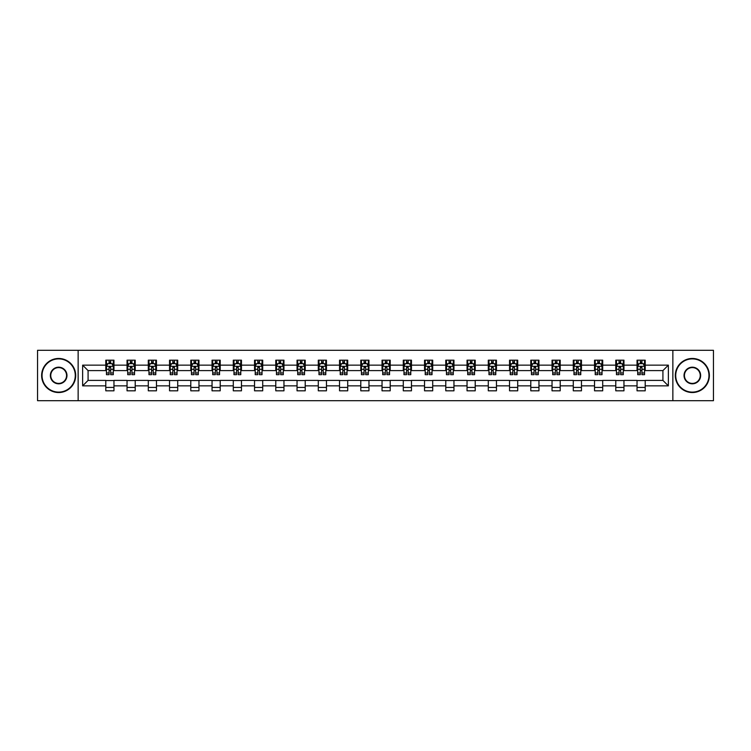 <?xml version="1.0" encoding="UTF-8"?>
<svg xmlns="http://www.w3.org/2000/svg" width="751" height="751" viewBox="0 0 751 751"><rect width="100%" height="100%" fill="white"/><g stroke="black" fill="none" stroke-linecap="round" stroke-linejoin="round"><path stroke-width="1.13" d="M672.858 400.696L713.45 400.696L713.45 350.304L672.858 350.304L672.858 400.696L78.142 400.696L78.142 350.304L37.55 350.304L37.55 400.696L78.142 400.696M672.858 350.304L78.142 350.304M645.203 365.146L645.203 360.18L637.036 360.18L637.036 365.146L623.959 365.146L623.959 360.18L615.782 360.18L615.782 365.146L602.706 365.146L602.706 360.18L594.539 360.18L594.539 365.146L581.462 365.146L581.462 360.18L573.285 360.18L573.285 365.146L560.208 365.146L560.208 360.18L552.032 360.18L552.032 365.146L538.955 365.146L538.955 360.18L530.788 360.18L530.788 365.146L517.711 365.146L517.711 360.18L509.535 360.18L509.535 365.146L496.458 365.146L496.458 360.18L488.291 360.18L488.291 365.146L475.214 365.146L475.214 360.18L467.038 360.18L467.038 365.146L453.961 365.146L453.961 360.18L445.784 360.18L445.784 365.146L432.707 365.146L432.707 360.18L424.54 360.18L424.54 365.146L411.464 365.146L411.464 360.18L403.287 360.18L403.287 365.146L390.21 365.146L390.21 360.18L382.034 360.18L382.034 365.146L368.966 365.146L368.966 360.18L360.79 360.18L360.79 365.146L347.713 365.146L347.713 360.18L339.536 360.18L339.536 365.146L326.46 365.146L326.46 360.18L318.293 360.18L318.293 365.146L305.216 365.146L305.216 360.18L297.039 360.18L297.039 365.146L283.962 365.146L283.962 360.18L275.786 360.18L275.786 365.146L262.709 365.146L262.709 360.18L254.542 360.18L254.542 365.146L241.465 365.146L241.465 360.18L233.289 360.18L233.289 365.146L220.212 365.146L220.212 360.18L212.045 360.18L212.045 365.146L198.968 365.146L198.968 360.18L190.792 360.18L190.792 365.146L177.715 365.146L177.715 360.18L169.538 360.18L169.538 365.146L156.461 365.146L156.461 360.18L148.294 360.18L148.294 365.146L135.218 365.146L135.218 360.18L127.041 360.18L127.041 365.146L113.964 365.146L113.964 360.18L105.797 360.18L105.797 365.146L82.638 365.146L82.638 385.854L88.083 380.4L105.797 380.4L105.797 390.82L113.964 390.82L113.964 380.4L127.041 380.4L127.041 390.82L135.218 390.82L135.218 380.4L148.294 380.4L148.294 390.82L156.461 390.82L156.461 380.4L169.538 380.4L169.538 390.82L177.715 390.82L177.715 380.4L190.792 380.4L190.792 390.82L198.968 390.82L198.968 380.4L212.045 380.4L212.045 390.82L220.212 390.82L220.212 380.4L233.289 380.4L233.289 390.82L241.465 390.82L241.465 380.4L254.542 380.4L254.542 390.82L262.709 390.82L262.709 380.4L275.786 380.4L275.786 390.82L283.962 390.82L283.962 380.4L297.039 380.4L297.039 390.82L305.216 390.82L305.216 380.4L318.293 380.4L318.293 390.82L326.46 390.82L326.46 380.4L339.536 380.4L339.536 390.82L347.713 390.82L347.713 380.4L360.79 380.4L360.79 390.82L368.966 390.82L368.966 380.4L382.034 380.4L382.034 390.82L390.21 390.82L390.21 380.4L403.287 380.4L403.287 390.82L411.464 390.82L411.464 380.4L424.54 380.4L424.54 390.82L432.707 390.82L432.707 380.4L445.784 380.4L445.784 390.82L453.961 390.82L453.961 380.4L467.038 380.4L467.038 390.82L475.214 390.82L475.214 380.4L488.291 380.4L488.291 390.82L496.458 390.82L496.458 380.4L509.535 380.4L509.535 390.82L517.711 390.82L517.711 380.4L530.788 380.4L530.788 390.82L538.955 390.82L538.955 380.4L552.032 380.4L552.032 390.82L560.208 390.82L560.208 380.4L573.285 380.4L573.285 390.82L581.462 390.82L581.462 380.4L594.539 380.4L594.539 390.82L602.706 390.82L602.706 380.4L615.782 380.4L615.782 390.82L623.959 390.82L623.959 380.4L637.036 380.4L637.036 390.82L645.203 390.82L645.203 380.4L662.917 380.4L662.917 370.6L645.203 370.6L645.203 365.146L668.362 365.146L668.362 385.854L645.203 385.854M637.036 385.854L623.959 385.854M615.782 385.854L602.706 385.854M594.539 385.854L581.462 385.854M573.285 385.854L560.208 385.854M552.032 385.854L538.955 385.854M530.788 385.854L517.711 385.854M509.535 385.854L496.458 385.854M488.291 385.854L475.214 385.854M467.038 385.854L453.961 385.854M445.784 385.854L432.707 385.854M424.54 385.854L411.464 385.854M403.287 385.854L390.21 385.854M382.034 385.854L368.966 385.854M360.79 385.854L347.713 385.854M339.536 385.854L326.46 385.854M318.293 385.854L305.216 385.854M297.039 385.854L283.962 385.854M275.786 385.854L262.709 385.854M254.542 385.854L241.465 385.854M233.289 385.854L220.212 385.854M212.045 385.854L198.968 385.854M190.792 385.854L177.715 385.854M169.538 385.854L156.461 385.854M148.294 385.854L135.218 385.854M127.041 385.854L113.964 385.854M105.797 385.854L82.638 385.854M637.036 365.146L637.036 370.6L623.959 370.6L623.959 365.146M615.782 365.146L615.782 370.6L602.706 370.6L602.706 365.146M594.539 365.146L594.539 370.6L581.462 370.6L581.462 365.146M573.285 365.146L573.285 370.6L560.208 370.6L560.208 365.146M552.032 365.146L552.032 370.6L538.955 370.6L538.955 365.146M530.788 365.146L530.788 370.6L517.711 370.6L517.711 365.146M509.535 365.146L509.535 370.6L496.458 370.6L496.458 365.146M488.291 365.146L488.291 370.6L475.214 370.6L475.214 365.146M467.038 365.146L467.038 370.6L453.961 370.6L453.961 365.146M445.784 365.146L445.784 370.6L432.707 370.6L432.707 365.146M424.54 365.146L424.54 370.6L411.464 370.6L411.464 365.146M403.287 365.146L403.287 370.6L390.21 370.6L390.21 365.146M382.034 365.146L382.034 370.6L368.966 370.6L368.966 365.146M360.79 365.146L360.79 370.6L347.713 370.6L347.713 365.146M339.536 365.146L339.536 370.6L326.46 370.6L326.46 365.146M318.293 365.146L318.293 370.6L305.216 370.6L305.216 365.146M297.039 365.146L297.039 370.6L283.962 370.6L283.962 365.146M275.786 365.146L275.786 370.6L262.709 370.6L262.709 365.146M254.542 365.146L254.542 370.6L241.465 370.6L241.465 365.146M233.289 365.146L233.289 370.6L220.212 370.6L220.212 365.146M212.045 365.146L212.045 370.6L198.968 370.6L198.968 365.146M190.792 365.146L190.792 370.6L177.715 370.6L177.715 365.146M169.538 365.146L169.538 370.6L156.461 370.6L156.461 365.146M148.294 365.146L148.294 370.6L135.218 370.6L135.218 365.146M127.041 365.146L127.041 370.6L113.964 370.6L113.964 365.146M105.797 365.146L105.797 370.6L88.083 370.6L82.638 365.146M88.083 370.6L88.083 380.4M668.362 385.854L662.917 380.4M662.917 370.6L668.362 365.146M105.797 363.578L106.473 363.578M109.064 363.578L110.697 363.578M113.288 363.578L113.964 363.578M105.797 370.459L106.473 370.459M109.064 370.459L110.697 370.459M113.288 370.459L113.964 370.459M105.797 380.541L113.964 380.541M105.797 387.422L113.964 387.422M127.041 380.541L135.218 380.541M127.041 387.422L135.218 387.422M127.041 363.578L127.726 363.578M130.308 363.578L131.951 363.578M134.532 363.578L135.218 363.578M127.041 370.459L127.726 370.459M130.308 370.459L131.951 370.459M134.532 370.459L135.218 370.459M148.294 380.541L156.461 380.541M148.294 387.422L156.461 387.422M148.294 363.578L148.97 363.578M151.561 363.578L153.195 363.578M155.786 363.578L156.461 363.578M148.294 370.459L148.97 370.459M151.561 370.459L153.195 370.459M155.786 370.459L156.461 370.459M169.538 380.541L177.715 380.541M169.538 387.422L177.715 387.422M169.538 363.578L170.224 363.578M172.814 363.578L174.448 363.578M177.039 363.578L177.715 363.578M169.538 370.459L170.224 370.459M172.814 370.459L174.448 370.459M177.039 370.459L177.715 370.459M190.792 380.541L198.968 380.541M190.792 387.422L198.968 387.422M190.792 363.578L191.477 363.578M194.058 363.578L195.692 363.578M198.283 363.578L198.968 363.578M190.792 370.459L191.477 370.459M194.058 370.459L195.692 370.459M198.283 370.459L198.968 370.459M212.045 380.541L220.212 380.541M212.045 387.422L220.212 387.422M212.045 363.578L212.721 363.578M215.312 363.578L216.945 363.578M219.536 363.578L220.212 363.578M212.045 370.459L212.721 370.459M215.312 370.459L216.945 370.459M219.536 370.459L220.212 370.459M233.289 380.541L241.465 380.541M233.289 387.422L241.465 387.422M233.289 363.578L233.974 363.578M236.565 363.578L238.198 363.578M240.78 363.578L241.465 363.578M233.289 370.459L233.974 370.459M236.565 370.459L238.198 370.459M240.78 370.459L241.465 370.459M254.542 380.541L262.709 380.541M254.542 387.422L262.709 387.422M254.542 363.578L255.218 363.578M257.809 363.578L259.442 363.578M262.033 363.578L262.709 363.578M254.542 370.459L255.218 370.459M257.809 370.459L259.442 370.459M262.033 370.459L262.709 370.459M275.786 380.541L283.962 380.541M275.786 387.422L283.962 387.422M275.786 363.578L276.471 363.578M279.062 363.578L280.696 363.578M283.287 363.578L283.962 363.578M275.786 370.459L276.471 370.459M279.062 370.459L280.696 370.459M283.287 370.459L283.962 370.459M297.039 380.541L305.216 380.541M297.039 387.422L305.216 387.422M297.039 363.578L297.725 363.578M300.306 363.578L301.94 363.578M304.53 363.578L305.216 363.578M297.039 370.459L297.725 370.459M300.306 370.459L301.94 370.459M304.53 370.459L305.216 370.459M318.293 380.541L326.46 380.541M318.293 387.422L326.46 387.422M318.293 363.578L318.968 363.578M321.559 363.578L323.193 363.578M325.784 363.578L326.46 363.578M318.293 370.459L318.968 370.459M321.559 370.459L323.193 370.459M325.784 370.459L326.46 370.459M339.536 380.541L347.713 380.541M339.536 387.422L347.713 387.422M339.536 363.578L340.222 363.578M342.813 363.578L344.446 363.578M347.028 363.578L347.713 363.578M339.536 370.459L340.222 370.459M342.813 370.459L344.446 370.459M347.028 370.459L347.713 370.459M360.79 380.541L368.966 380.541M360.79 387.422L368.966 387.422M360.79 363.578L361.466 363.578M364.057 363.578L365.69 363.578M368.281 363.578L368.966 363.578M360.79 370.459L361.466 370.459M364.057 370.459L365.69 370.459M368.281 370.459L368.966 370.459M382.034 380.541L390.21 380.541M382.034 387.422L390.21 387.422M382.034 363.578L382.719 363.578M385.31 363.578L386.943 363.578M389.534 363.578L390.21 363.578M382.034 370.459L382.719 370.459M385.31 370.459L386.943 370.459M389.534 370.459L390.21 370.459M403.287 380.541L411.464 380.541M403.287 387.422L411.464 387.422M403.287 363.578L403.972 363.578M406.554 363.578L408.187 363.578M410.778 363.578L411.464 363.578M403.287 370.459L403.972 370.459M406.554 370.459L408.187 370.459M410.778 370.459L411.464 370.459M424.54 380.541L432.707 380.541M424.54 387.422L432.707 387.422M424.54 363.578L425.216 363.578M427.807 363.578L429.441 363.578M432.032 363.578L432.707 363.578M424.54 370.459L425.216 370.459M427.807 370.459L429.441 370.459M432.032 370.459L432.707 370.459M445.784 380.541L453.961 380.541M445.784 387.422L453.961 387.422M445.784 363.578L446.469 363.578M449.06 363.578L450.694 363.578M453.275 363.578L453.961 363.578M445.784 370.459L446.469 370.459M449.06 370.459L450.694 370.459M453.275 370.459L453.961 370.459M467.038 380.541L475.214 380.541M467.038 387.422L475.214 387.422M467.038 363.578L467.713 363.578M470.304 363.578L471.938 363.578M474.529 363.578L475.214 363.578M467.038 370.459L467.713 370.459M470.304 370.459L471.938 370.459M474.529 370.459L475.214 370.459M488.291 380.541L496.458 380.541M488.291 387.422L496.458 387.422M488.291 363.578L488.967 363.578M491.558 363.578L493.191 363.578M495.782 363.578L496.458 363.578M488.291 370.459L488.967 370.459M491.558 370.459L493.191 370.459M495.782 370.459L496.458 370.459M509.535 380.541L517.711 380.541M509.535 387.422L517.711 387.422M509.535 363.578L510.22 363.578M512.802 363.578L514.435 363.578M517.026 363.578L517.711 363.578M509.535 370.459L510.22 370.459M512.802 370.459L514.435 370.459M517.026 370.459L517.711 370.459M530.788 380.541L538.955 380.541M530.788 387.422L538.955 387.422M530.788 363.578L531.464 363.578M534.055 363.578L535.688 363.578M538.279 363.578L538.955 363.578M530.788 370.459L531.464 370.459M534.055 370.459L535.688 370.459M538.279 370.459L538.955 370.459M552.032 380.541L560.208 380.541M552.032 387.422L560.208 387.422M552.032 363.578L552.717 363.578M555.308 363.578L556.942 363.578M559.523 363.578L560.208 363.578M552.032 370.459L552.717 370.459M555.308 370.459L556.942 370.459M559.523 370.459L560.208 370.459M573.285 380.541L581.462 380.541M573.285 387.422L581.462 387.422M573.285 363.578L573.961 363.578M576.552 363.578L578.186 363.578M580.776 363.578L581.462 363.578M573.285 370.459L573.961 370.459M576.552 370.459L578.186 370.459M580.776 370.459L581.462 370.459M594.539 380.541L602.706 380.541M594.539 387.422L602.706 387.422M594.539 363.578L595.214 363.578M597.805 363.578L599.439 363.578M602.03 363.578L602.706 363.578M594.539 370.459L595.214 370.459M597.805 370.459L599.439 370.459M602.03 370.459L602.706 370.459M615.782 380.541L623.959 380.541M615.782 387.422L623.959 387.422M615.782 363.578L616.468 363.578M619.049 363.578L620.692 363.578M623.274 363.578L623.959 363.578M615.782 370.459L616.468 370.459M619.049 370.459L620.692 370.459M623.274 370.459L623.959 370.459M637.036 380.541L645.203 380.541M637.036 387.422L645.203 387.422M637.036 363.578L637.712 363.578M640.303 363.578L641.936 363.578M644.527 363.578L645.203 363.578M637.036 370.459L637.712 370.459M640.303 370.459L641.936 370.459M644.527 370.459L645.203 370.459M110.697 361.944L109.064 361.944M113.288 372.975L110.697 372.975L110.697 374.683L113.288 374.683L113.288 366.375L111.927 363.653L107.834 363.653L106.473 366.375L106.473 374.683L109.064 374.683L109.064 372.975L106.473 372.975M106.473 366.375L106.473 360.18M113.288 366.375L113.288 360.18M109.064 363.653L109.064 360.18M110.697 360.18L110.697 363.653M110.697 372.975L110.697 367.399L109.064 367.399L109.064 372.975M58.662 358.884A16.616 16.616 0 0 0 42.047 375.5A16.616 16.616 0 0 0 58.662 392.116A16.616 16.616 0 0 0 75.278 375.5A16.616 16.616 0 0 0 58.662 358.884M58.662 392.529A17.029 17.029 0 0 1 41.634 375.5A17.029 17.029 0 0 1 58.662 358.471A17.029 17.029 0 0 1 75.691 375.5A17.029 17.029 0 0 1 58.662 392.529M58.662 367.192A8.308 8.308 0 0 1 66.97 375.5A8.308 8.308 0 0 1 58.662 383.808A8.308 8.308 0 0 1 50.355 375.5A8.308 8.308 0 0 1 58.662 367.192M58.662 383.404A7.904 7.904 0 0 0 66.567 375.5A7.904 7.904 0 0 0 58.662 367.596A7.904 7.904 0 0 0 50.758 375.5A7.904 7.904 0 0 0 58.662 383.404M692.338 358.884A16.616 16.616 0 0 0 675.722 375.5A16.616 16.616 0 0 0 692.338 392.116A16.616 16.616 0 0 0 708.953 375.5A16.616 16.616 0 0 0 692.338 358.884M692.338 392.529A17.029 17.029 0 0 1 675.309 375.5A17.029 17.029 0 0 1 692.338 358.471A17.029 17.029 0 0 1 709.366 375.5A17.029 17.029 0 0 1 692.338 392.529M692.338 367.192A8.308 8.308 0 0 1 700.645 375.5A8.308 8.308 0 0 1 692.338 383.808A8.308 8.308 0 0 1 684.03 375.5A8.308 8.308 0 0 1 692.338 367.192M692.338 383.404A7.904 7.904 0 0 0 700.242 375.5A7.904 7.904 0 0 0 692.338 367.596A7.904 7.904 0 0 0 684.433 375.5A7.904 7.904 0 0 0 692.338 383.404M131.951 361.944L130.308 361.944M134.532 372.975L131.951 372.975L131.951 374.683L134.532 374.683L134.532 366.375L133.171 363.653L129.088 363.653L127.726 366.375L127.726 374.683L130.308 374.683L130.308 372.975L127.726 372.975M127.726 366.375L127.726 360.18M134.532 366.375L134.532 360.18M130.308 363.653L130.308 360.18M131.951 360.18L131.951 363.653M131.951 372.975L131.951 367.399L130.308 367.399L130.308 372.975M153.195 361.944L151.561 361.944M155.786 372.975L153.195 372.975L153.195 374.683L155.786 374.683L155.786 366.375L154.424 363.653L150.341 363.653L148.97 366.375L148.97 374.683L151.561 374.683L151.561 372.975L148.97 372.975M148.97 366.375L148.97 360.18M155.786 366.375L155.786 360.18M151.561 363.653L151.561 360.18M153.195 360.18L153.195 363.653M153.195 372.975L153.195 367.399L151.561 367.399L151.561 372.975M174.448 361.944L172.814 361.944M177.039 372.975L174.448 372.975L174.448 374.683L177.039 374.683L177.039 366.375L175.668 363.653L171.585 363.653L170.224 366.375L170.224 374.683L172.814 374.683L172.814 372.975L170.224 372.975M170.224 366.375L170.224 360.18M177.039 366.375L177.039 360.18M172.814 363.653L172.814 360.18M174.448 360.18L174.448 363.653M174.448 372.975L174.448 367.399L172.814 367.399L172.814 372.975M195.692 361.944L194.058 361.944M198.283 372.975L195.692 372.975L195.692 374.683L198.283 374.683L198.283 366.375L196.922 363.653L192.838 363.653L191.477 366.375L191.477 374.683L194.058 374.683L194.058 372.975L191.477 372.975M191.477 366.375L191.477 360.18M198.283 366.375L198.283 360.18M194.058 363.653L194.058 360.18M195.692 360.18L195.692 363.653M195.692 372.975L195.692 367.399L194.058 367.399L194.058 372.975M216.945 361.944L215.312 361.944M219.536 372.975L216.945 372.975L216.945 374.683L219.536 374.683L219.536 366.375L218.175 363.653L214.082 363.653L212.721 366.375L212.721 374.683L215.312 374.683L215.312 372.975L212.721 372.975M212.721 366.375L212.721 360.18M219.536 366.375L219.536 360.18M215.312 363.653L215.312 360.18M216.945 360.18L216.945 363.653M216.945 372.975L216.945 367.399L215.312 367.399L215.312 372.975M238.198 361.944L236.565 361.944M240.78 372.975L238.198 372.975L238.198 374.683L240.78 374.683L240.78 366.375L239.419 363.653L235.335 363.653L233.974 366.375L233.974 374.683L236.565 374.683L236.565 372.975L233.974 372.975M233.974 366.375L233.974 360.18M240.78 366.375L240.78 360.18M236.565 363.653L236.565 360.18M238.198 360.18L238.198 363.653M238.198 372.975L238.198 367.399L236.565 367.399L236.565 372.975M259.442 361.944L257.809 361.944M262.033 372.975L259.442 372.975L259.442 374.683L262.033 374.683L262.033 366.375L260.672 363.653L256.589 363.653L255.218 366.375L255.218 374.683L257.809 374.683L257.809 372.975L255.218 372.975M255.218 366.375L255.218 360.18M262.033 366.375L262.033 360.18M257.809 363.653L257.809 360.18M259.442 360.18L259.442 363.653M259.442 372.975L259.442 367.399L257.809 367.399L257.809 372.975M280.696 361.944L279.062 361.944M283.287 372.975L280.696 372.975L280.696 374.683L283.287 374.683L283.287 366.375L281.916 363.653L277.832 363.653L276.471 366.375L276.471 374.683L279.062 374.683L279.062 372.975L276.471 372.975M276.471 366.375L276.471 360.18M283.287 366.375L283.287 360.18M279.062 363.653L279.062 360.18M280.696 360.18L280.696 363.653M280.696 372.975L280.696 367.399L279.062 367.399L279.062 372.975M301.94 361.944L300.306 361.944M304.53 372.975L301.94 372.975L301.94 374.683L304.53 374.683L304.53 366.375L303.169 363.653L299.086 363.653L297.725 366.375L297.725 374.683L300.306 374.683L300.306 372.975L297.725 372.975M297.725 366.375L297.725 360.18M304.53 366.375L304.53 360.18M300.306 363.653L300.306 360.18M301.94 360.18L301.94 363.653M301.94 372.975L301.94 367.399L300.306 367.399L300.306 372.975M323.193 361.944L321.559 361.944M325.784 372.975L323.193 372.975L323.193 374.683L325.784 374.683L325.784 366.375L324.423 363.653L320.33 363.653L318.968 366.375L318.968 374.683L321.559 374.683L321.559 372.975L318.968 372.975M318.968 366.375L318.968 360.18M325.784 366.375L325.784 360.18M321.559 363.653L321.559 360.18M323.193 360.18L323.193 363.653M323.193 372.975L323.193 367.399L321.559 367.399L321.559 372.975M344.446 361.944L342.813 361.944M347.028 372.975L344.446 372.975L344.446 374.683L347.028 374.683L347.028 366.375L345.667 363.653L341.583 363.653L340.222 366.375L340.222 374.683L342.813 374.683L342.813 372.975L340.222 372.975M340.222 366.375L340.222 360.18M347.028 366.375L347.028 360.18M342.813 363.653L342.813 360.18M344.446 360.18L344.446 363.653M344.446 372.975L344.446 367.399L342.813 367.399L342.813 372.975M365.69 361.944L364.057 361.944M368.281 372.975L365.69 372.975L365.69 374.683L368.281 374.683L368.281 366.375L366.92 363.653L362.836 363.653L361.466 366.375L361.466 374.683L364.057 374.683L364.057 372.975L361.466 372.975M361.466 366.375L361.466 360.18M368.281 366.375L368.281 360.18M364.057 363.653L364.057 360.18M365.69 360.18L365.69 363.653M365.69 372.975L365.69 367.399L364.057 367.399L364.057 372.975M386.943 361.944L385.31 361.944M389.534 372.975L386.943 372.975L386.943 374.683L389.534 374.683L389.534 366.375L388.164 363.653L384.08 363.653L382.719 366.375L382.719 374.683L385.31 374.683L385.31 372.975L382.719 372.975M382.719 366.375L382.719 360.18M389.534 366.375L389.534 360.18M385.31 363.653L385.31 360.18M386.943 360.18L386.943 363.653M386.943 372.975L386.943 367.399L385.31 367.399L385.31 372.975M408.187 361.944L406.554 361.944M410.778 372.975L408.187 372.975L408.187 374.683L410.778 374.683L410.778 366.375L409.417 363.653L405.333 363.653L403.972 366.375L403.972 374.683L406.554 374.683L406.554 372.975L403.972 372.975M403.972 366.375L403.972 360.18M410.778 366.375L410.778 360.18M406.554 363.653L406.554 360.18M408.187 360.18L408.187 363.653M408.187 372.975L408.187 367.399L406.554 367.399L406.554 372.975M429.441 361.944L427.807 361.944M432.032 372.975L429.441 372.975L429.441 374.683L432.032 374.683L432.032 366.375L430.67 363.653L426.577 363.653L425.216 366.375L425.216 374.683L427.807 374.683L427.807 372.975L425.216 372.975M425.216 366.375L425.216 360.18M432.032 366.375L432.032 360.18M427.807 363.653L427.807 360.18M429.441 360.18L429.441 363.653M429.441 372.975L429.441 367.399L427.807 367.399L427.807 372.975M450.694 361.944L449.06 361.944M453.275 372.975L450.694 372.975L450.694 374.683L453.275 374.683L453.275 366.375L451.914 363.653L447.831 363.653L446.469 366.375L446.469 374.683L449.06 374.683L449.06 372.975L446.469 372.975M446.469 366.375L446.469 360.18M453.275 366.375L453.275 360.18M449.06 363.653L449.06 360.18M450.694 360.18L450.694 363.653M450.694 372.975L450.694 367.399L449.06 367.399L449.06 372.975M471.938 361.944L470.304 361.944M474.529 372.975L471.938 372.975L471.938 374.683L474.529 374.683L474.529 366.375L473.168 363.653L469.084 363.653L467.713 366.375L467.713 374.683L470.304 374.683L470.304 372.975L467.713 372.975M467.713 366.375L467.713 360.18M474.529 366.375L474.529 360.18M470.304 363.653L470.304 360.18M471.938 360.18L471.938 363.653M471.938 372.975L471.938 367.399L470.304 367.399L470.304 372.975M493.191 361.944L491.558 361.944M495.782 372.975L493.191 372.975L493.191 374.683L495.782 374.683L495.782 366.375L494.411 363.653L490.328 363.653L488.967 366.375L488.967 374.683L491.558 374.683L491.558 372.975L488.967 372.975M488.967 366.375L488.967 360.18M495.782 366.375L495.782 360.18M491.558 363.653L491.558 360.18M493.191 360.18L493.191 363.653M493.191 372.975L493.191 367.399L491.558 367.399L491.558 372.975M514.435 361.944L512.802 361.944M517.026 372.975L514.435 372.975L514.435 374.683L517.026 374.683L517.026 366.375L515.665 363.653L511.581 363.653L510.22 366.375L510.22 374.683L512.802 374.683L512.802 372.975L510.22 372.975M510.22 366.375L510.22 360.18M517.026 366.375L517.026 360.18M512.802 363.653L512.802 360.18M514.435 360.18L514.435 363.653M514.435 372.975L514.435 367.399L512.802 367.399L512.802 372.975M535.688 361.944L534.055 361.944M538.279 372.975L535.688 372.975L535.688 374.683L538.279 374.683L538.279 366.375L536.918 363.653L532.825 363.653L531.464 366.375L531.464 374.683L534.055 374.683L534.055 372.975L531.464 372.975M531.464 366.375L531.464 360.18M538.279 366.375L538.279 360.18M534.055 363.653L534.055 360.18M535.688 360.18L535.688 363.653M535.688 372.975L535.688 367.399L534.055 367.399L534.055 372.975M556.942 361.944L555.308 361.944M559.523 372.975L556.942 372.975L556.942 374.683L559.523 374.683L559.523 366.375L558.162 363.653L554.078 363.653L552.717 366.375L552.717 374.683L555.308 374.683L555.308 372.975L552.717 372.975M552.717 366.375L552.717 360.18M559.523 366.375L559.523 360.18M555.308 363.653L555.308 360.18M556.942 360.18L556.942 363.653M556.942 372.975L556.942 367.399L555.308 367.399L555.308 372.975M578.186 361.944L576.552 361.944M580.776 372.975L578.186 372.975L578.186 374.683L580.776 374.683L580.776 366.375L579.415 363.653L575.332 363.653L573.961 366.375L573.961 374.683L576.552 374.683L576.552 372.975L573.961 372.975M573.961 366.375L573.961 360.18M580.776 366.375L580.776 360.18M576.552 363.653L576.552 360.18M578.186 360.18L578.186 363.653M578.186 372.975L578.186 367.399L576.552 367.399L576.552 372.975M599.439 361.944L597.805 361.944M602.03 372.975L599.439 372.975L599.439 374.683L602.03 374.683L602.03 366.375L600.659 363.653L596.576 363.653L595.214 366.375L595.214 374.683L597.805 374.683L597.805 372.975L595.214 372.975M595.214 366.375L595.214 360.18M602.03 366.375L602.03 360.18M597.805 363.653L597.805 360.18M599.439 360.18L599.439 363.653M599.439 372.975L599.439 367.399L597.805 367.399L597.805 372.975M620.692 361.944L619.049 361.944M623.274 372.975L620.692 372.975L620.692 374.683L623.274 374.683L623.274 366.375L621.912 363.653L617.829 363.653L616.468 366.375L616.468 374.683L619.049 374.683L619.049 372.975L616.468 372.975M616.468 366.375L616.468 360.18M623.274 366.375L623.274 360.18M619.049 363.653L619.049 360.18M620.692 360.18L620.692 363.653M620.692 372.975L620.692 367.399L619.049 367.399L619.049 372.975M641.936 361.944L640.303 361.944M644.527 372.975L641.936 372.975L641.936 374.683L644.527 374.683L644.527 366.375L643.166 363.653L639.073 363.653L637.712 366.375L637.712 374.683L640.303 374.683L640.303 372.975L637.712 372.975M637.712 366.375L637.712 360.18M644.527 366.375L644.527 360.18M640.303 363.653L640.303 360.18M641.936 360.18L641.936 363.653M641.936 372.975L641.936 367.399L640.303 367.399L640.303 372.975M113.251 366.31L106.511 366.31M106.473 363.813L107.759 363.813M112.002 363.813L113.288 363.813M109.064 369.323L106.473 369.323M113.288 369.323L110.697 369.323M110.697 362.817L109.064 362.817M134.504 366.31L127.754 366.31M127.726 363.813L129.003 363.813M133.256 363.813L134.532 363.813M130.308 369.323L127.726 369.323M134.532 369.323L131.951 369.323M131.951 362.817L130.308 362.817M155.748 366.31L149.008 366.31M148.97 363.813L150.256 363.813M154.509 363.813L155.786 363.813M151.561 369.323L148.97 369.323M155.786 369.323L153.195 369.323M153.195 362.817L151.561 362.817M177.001 366.31L170.261 366.31M170.224 363.813L171.5 363.813M175.753 363.813L177.039 363.813M172.814 369.323L170.224 369.323M177.039 369.323L174.448 369.323M174.448 362.817L172.814 362.817M198.255 366.31L191.505 366.31M191.477 363.813L192.754 363.813M197.006 363.813L198.283 363.813M194.058 369.323L191.477 369.323M198.283 369.323L195.692 369.323M195.692 362.817L194.058 362.817M219.499 366.31L212.758 366.31M212.721 363.813L214.007 363.813M218.25 363.813L219.536 363.813M215.312 369.323L212.721 369.323M219.536 369.323L216.945 369.323M216.945 362.817L215.312 362.817M240.752 366.31L234.002 366.31M233.974 363.813L235.251 363.813M239.503 363.813L240.78 363.813M236.565 369.323L233.974 369.323M240.78 369.323L238.198 369.323M238.198 362.817L236.565 362.817M261.996 366.31L255.256 366.31M255.218 363.813L256.504 363.813M260.757 363.813L262.033 363.813M257.809 369.323L255.218 369.323M262.033 369.323L259.442 369.323M259.442 362.817L257.809 362.817M283.249 366.31L276.509 366.31M276.471 363.813L277.748 363.813M282 363.813L283.287 363.813M279.062 369.323L276.471 369.323M283.287 369.323L280.696 369.323M280.696 362.817L279.062 362.817M304.502 366.31L297.753 366.31M297.725 363.813L299.001 363.813M303.254 363.813L304.53 363.813M300.306 369.323L297.725 369.323M304.53 369.323L301.94 369.323M301.94 362.817L300.306 362.817M325.746 366.31L319.006 366.31M318.968 363.813L320.255 363.813M324.498 363.813L325.784 363.813M321.559 369.323L318.968 369.323M325.784 369.323L323.193 369.323M323.193 362.817L321.559 362.817M347 366.31L340.25 366.31M340.222 363.813L341.498 363.813M345.751 363.813L347.028 363.813M342.813 369.323L340.222 369.323M347.028 369.323L344.446 369.323M344.446 362.817L342.813 362.817M368.243 366.31L361.503 366.31M361.466 363.813L362.752 363.813M367.004 363.813L368.281 363.813M364.057 369.323L361.466 369.323M368.281 369.323L365.69 369.323M365.69 362.817L364.057 362.817M389.497 366.31L382.757 366.31M382.719 363.813L383.996 363.813M388.248 363.813L389.534 363.813M385.31 369.323L382.719 369.323M389.534 369.323L386.943 369.323M386.943 362.817L385.31 362.817M410.75 366.31L404 366.31M403.972 363.813L405.249 363.813M409.502 363.813L410.778 363.813M406.554 369.323L403.972 369.323M410.778 369.323L408.187 369.323M408.187 362.817L406.554 362.817M431.994 366.31L425.254 366.31M425.216 363.813L426.502 363.813M430.745 363.813L432.032 363.813M427.807 369.323L425.216 369.323M432.032 369.323L429.441 369.323M429.441 362.817L427.807 362.817M453.247 366.31L446.498 366.31M446.469 363.813L447.746 363.813M451.999 363.813L453.275 363.813M449.06 369.323L446.469 369.323M453.275 369.323L450.694 369.323M450.694 362.817L449.06 362.817M474.491 366.31L467.751 366.31M467.713 363.813L469 363.813M473.252 363.813L474.529 363.813M470.304 369.323L467.713 369.323M474.529 369.323L471.938 369.323M471.938 362.817L470.304 362.817M495.744 366.31L489.004 366.31M488.967 363.813L490.243 363.813M494.496 363.813L495.782 363.813M491.558 369.323L488.967 369.323M495.782 369.323L493.191 369.323M493.191 362.817L491.558 362.817M516.998 366.31L510.248 366.31M510.22 363.813L511.497 363.813M515.749 363.813L517.026 363.813M512.802 369.323L510.22 369.323M517.026 369.323L514.435 369.323M514.435 362.817L512.802 362.817M538.242 366.31L531.501 366.31M531.464 363.813L532.75 363.813M536.993 363.813L538.279 363.813M534.055 369.323L531.464 369.323M538.279 369.323L535.688 369.323M535.688 362.817L534.055 362.817M559.495 366.31L552.745 366.31M552.717 363.813L553.994 363.813M558.246 363.813L559.523 363.813M555.308 369.323L552.717 369.323M559.523 369.323L556.942 369.323M556.942 362.817L555.308 362.817M580.739 366.31L573.999 366.31M573.961 363.813L575.247 363.813M579.5 363.813L580.776 363.813M576.552 369.323L573.961 369.323M580.776 369.323L578.186 369.323M578.186 362.817L576.552 362.817M601.992 366.31L595.252 366.31M595.214 363.813L596.491 363.813M600.744 363.813L602.03 363.813M597.805 369.323L595.214 369.323M602.03 369.323L599.439 369.323M599.439 362.817L597.805 362.817M623.246 366.31L616.496 366.31M616.468 363.813L617.744 363.813M621.997 363.813L623.274 363.813M619.049 369.323L616.468 369.323M623.274 369.323L620.692 369.323M620.692 362.817L619.049 362.817M644.489 366.31L637.749 366.31M637.712 363.813L638.998 363.813M643.241 363.813L644.527 363.813M640.303 369.323L637.712 369.323M644.527 369.323L641.936 369.323M641.936 362.817L640.303 362.817"/></g></svg>
